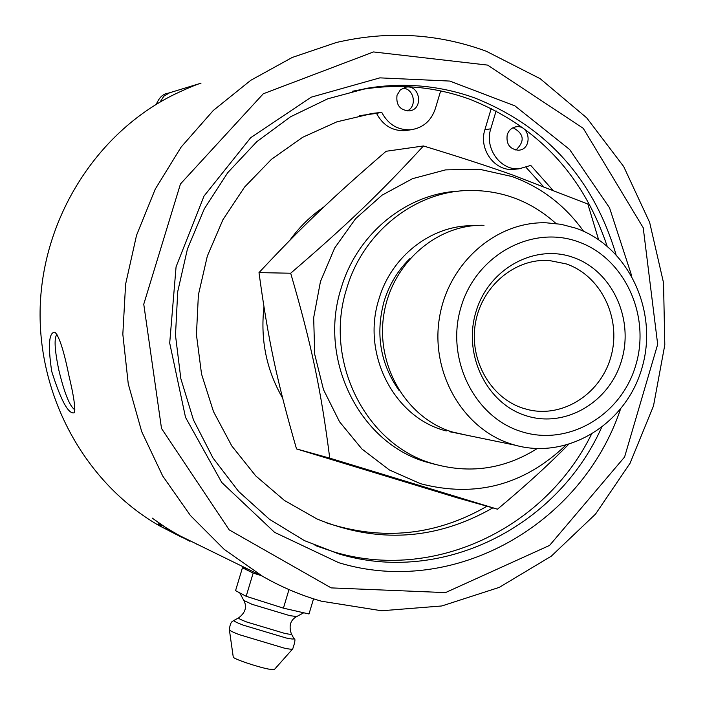 <?xml version="1.0" encoding="UTF-8"?>
<svg xmlns="http://www.w3.org/2000/svg" width="705" height="705" viewBox="0 0 705 705"><rect width="100%" height="100%" fill="white"/><g stroke="black" fill="none" stroke-linecap="round" stroke-linejoin="round"><path stroke-width="1.06" d="M166.195 528.917L173.641 532.883L166.213 528.882M175.43 533.2L167.843 528.909L175.43 533.209M180.365 536.152L186.957 539.801M165.137 527.111L152.148 518.069L164.741 526.908L180.295 536.276M180.277 536.091L165.499 527.64M165.622 527.446L167.605 528.609M177.845 534.637L179.546 535.65M189.98 541.317L180.198 536.232M205.146 548.155L206.186 548.666M198.872 545.088L196.298 543.969M160.114 524.679L158.325 523.806M158.361 523.824L161.85 525.771L158.237 524.009M181.802 537.272L174.012 533.306L181.802 537.272M321.489 601.215L381.608 610.768L441.85 605.956L499.307 587.362L551.301 556.174L595.522 514.095L630.067 463.22L653.491 405.948L664.806 344.886L663.528 282.784L649.658 222.428L623.705 166.565L586.71 117.85L540.189 78.696L486.186 51.201C437.717 33.487 387.82 30.571 336.479 42.459L292.231 57.458L250.742 80.317L213.298 110.474L181.114 147.107L155.241 189.143L136.532 235.311L125.605 284.185L122.829 334.249L128.257 383.908L141.705 431.636L162.679 475.963L190.456 515.566L224.111 549.301L262.542 576.267C281.33 587.071 300.982 595.39 321.489 601.215M177.493 535.104L159.057 525.586C85.464 483.304 37.365 396.562 40.194 306.816C43.12 217.078 96.911 132.751 173.721 94.717C186.966 88.451 196.06 84.609 200.995 83.19L168.61 93.078M51.694 371.315C47.843 345.203 48.918 332.161 54.911 332.187C59.246 336.364 63.917 350.87 68.94 375.721C73.954 396.589 75.682 408.953 74.113 412.822C68.341 414.232 60.868 400.396 51.694 371.315M288.988 589.591L283.419 608.151L246.168 596.298L235.558 590.631L242.441 567.798L248.019 569.155M313.549 598.818L309.001 613.985L283.419 608.151M261.194 575.606L253.165 573.077L246.168 596.298M253.165 573.077L242.441 567.798M292.557 649.058L274.404 669.477L268.887 669.151C257.607 667.053 233.461 658.893 233.267 657.13L233.24 656.937M496.108 110.905L490.759 128.83C484.317 148.121 500.259 170.469 519.109 168.812L530.75 165.411L552.464 189.76M492.83 507.882C436.21 540.18 377.545 543.846 316.845 518.889L284.45 500.471L255.739 475.893L231.786 445.93L213.483 411.588L201.542 374.073L196.439 334.699L198.387 294.901L207.323 256.109L222.921 219.74L244.573 187.081L271.487 159.295L302.639 137.308L336.893 121.833L373.015 113.338L381.749 112.368C388.252 124.618 398.017 130.407 411.05 129.738C423.026 127.869 431.099 120.925 435.267 108.887L440.66 90.91M397.038 95.157L400.369 89.826L405.842 87.173C420.198 84.283 423.864 109.548 409.314 110.888C399.964 110.288 395.866 105.045 397.038 95.157M507.23 134.743C508.851 130.081 511.936 127.42 516.501 126.741C530.548 124.829 532.583 149.768 518.431 150.218C509.741 149.24 506.014 144.076 507.23 134.743M515.707 169.156L513.073 169.42C494.337 171.068 478.483 148.878 484.89 129.711L491.253 108.429M407.129 110.949C417.571 106.543 413.994 88.204 402.67 88.231M515.866 150.077C525.11 141.247 524.176 133.8 513.055 127.72M408.671 130.125L405.657 130.619C392.703 131.297 382.991 125.543 376.532 113.373L381.749 112.368M376.532 113.373L359.427 115.673M326.045 522.722C382.251 541.132 435.901 535.633 486.988 506.234M543.062 186.146L526.133 167.473M315.082 545.467L333.756 551.856C433.372 582.092 544.692 528.882 591.266 434.677M607.111 246.054C583.194 174.99 537.272 126.001 469.354 99.079C434.685 86.636 398.924 83.41 362.062 89.403L352.297 91.289M470.852 225.952L466.631 225.908M446.283 430.94C394.421 418.206 361.119 354.174 378.911 299.202C391.337 256.065 431.698 224.974 473.134 225.706M449.561 431.777L453.729 432.421M556.007 223.52C531.27 201.313 502.471 190.288 469.618 190.456C415.386 190.879 363.075 231.971 346.684 288.592C323.507 360.317 365.137 443.93 431.812 463.361C468.957 474.289 504.084 469.363 537.192 448.574M436.36 464.718L425.679 461.837C359.444 442.529 318.096 359.55 341.105 288.371C356.986 233.716 406.591 193.417 459.017 191.143M523.348 408.336L528.512 409.755C563.982 418.162 601.938 392.782 611.367 355.082C621.255 317.514 600.669 275.54 566.141 263.882L549.186 260.498C515.029 258.127 481.771 286.01 475.478 322.925C468.851 359.779 490.539 398.078 523.348 408.336M572.971 257.325C611.799 270.456 634.227 318.528 621.625 360.308C609.596 402.282 565.181 428.464 526.053 415.721C486.75 403.613 462.841 354.738 475.928 311.945C488.424 268.957 534.328 243.569 572.971 257.325M568.274 444.67C549.195 464.234 525.595 485.736 497.483 509.195L329.746 458.144C321.013 389.803 311.487 344.472 290.68 273.223C347.847 224.084 380.303 192.897 423.458 145.97C458.127 156.51 487.701 166.124 512.183 174.831L587.855 204.053L598.58 239.63M583.581 231.275C565.075 205.428 541.237 187.186 512.068 176.55L479.277 169.209L445.525 169.887L412.531 178.665L382.013 195.197L355.584 218.691L334.681 247.993L320.449 281.577L313.672 317.673L314.721 354.359L323.507 389.68L339.546 421.784L361.921 448.997L389.398 469.971L420.524 483.7C475.364 498.003 523.736 485.234 565.639 445.401M423.458 145.97L386.102 151.275C332.143 197.805 302.912 225.644 258.999 272.615C268.217 340.224 276.862 380.682 296.514 448.918L457.351 497.853L497.483 509.195M290.68 273.223L258.999 272.615M329.746 458.144L296.514 448.918M521.356 431.592C474.148 417.193 445.287 358.466 461.044 307.001C476.095 255.307 531.341 224.957 577.633 241.577C624.163 257.448 650.891 315.02 635.831 365.023C621.457 415.254 568.345 446.758 521.356 431.592M511.768 444.185C463.352 429.336 430.588 373.456 439.294 318.704C447.534 263.873 495.5 221.344 545.961 222.78L561.083 224.296L575.774 228.173C628.049 246.142 658.364 310.262 642.361 366.635C627.08 423.229 568.556 460.145 515.152 445.181L511.768 444.185M466.922 435.249L452.081 431.918C406.512 417.968 375.677 365.816 383.802 314.765C391.495 263.644 436.518 223.97 484.018 225.283M282.617 398.105C266.499 370.16 260.277 339.775 263.961 306.939M289.764 240.379C299.352 227.045 310.773 215.862 324.027 206.829M56.99 334.311C53.959 337.81 54.585 349.768 58.85 370.187C64.428 393.293 69.769 406.485 74.862 409.781M331.165 587.891L229.204 529.869L161.507 428.455L143.758 304.199L180.462 183.961L263.282 93.774L373.509 51.941L487.64 65.107L583.255 128.319L643.224 227.768L657.677 344.348L624.586 457.007L549.583 545.414L445.472 592.605L331.165 587.891M631.645 275.673L609.543 207.816L569.631 149.504L514.923 105.873L449.816 81.075L379.845 77.867L311.302 97.149L250.698 137.686L204.027 196.052L176.074 266.798L169.702 343.062L185.521 417.351L221.749 482.467L274.589 532.346L338.708 562.687C453.844 597.849 581.484 524.82 620.374 409.499M601.409 427.882C556.765 527.261 441.656 585.185 338.515 553.804L304.384 540.603L269.451 519.277L238.625 491.455L212.989 457.986L193.47 419.942L180.815 378.567L175.492 335.28L177.731 291.553L187.451 248.918L204.318 208.839L227.724 172.69L256.796 141.679L290.513 116.801L327.693 98.832L367.041 88.257C404.124 82.238 440.096 85.49 474.967 98.021C546.331 126.592 593.337 178.726 615.985 254.426M156.369 104.12L157.347 103.679M303.732 612.786L296.717 616.558L289.817 615.65L252.082 604.335L243.807 600.457M296.717 616.558C290.46 619.986 288.653 625.714 291.315 633.742C291.976 634.562 289.702 634.429 284.494 633.328L246.776 622.022C241.013 619.827 238.29 618.444 238.598 617.897L238.783 617.8M291.456 634.007L293.774 638.395C294.549 639.356 291.976 639.215 286.054 637.972L243.199 625.132C236.66 622.63 233.575 621.052 233.945 620.418L234.157 620.303M293.941 638.704C295.571 638.43 295.166 641.814 292.725 648.873C292.505 649.49 289.72 649.261 284.379 648.159L239.101 634.606C233.205 632.314 229.962 630.728 229.381 629.838L229.345 629.583M490.759 128.83L484.89 129.711M399.25 390.737C380.321 363.895 375.254 334.108 384.075 301.379C389.222 284.564 397.928 270.218 410.178 258.338M169.79 92.655L163.851 96.206L160.017 102.093M176.382 534.073L177.775 534.769M262.542 576.267L179.264 535.483M176.285 534.029L174.884 533.341M173.43 532.627L171.703 531.782M171.271 531.57L170.443 531.165M169.931 530.909L168.627 530.275M168.143 530.037L159.057 525.586M233.267 657.13L229.381 629.838C230.35 620.003 233.522 621.413 233.945 620.418L238.598 617.897C245.375 612.707 247.155 606.961 243.921 600.678L239.753 592.879M405.842 87.173L404.723 87.42M516.501 126.741L515.505 126.891M519.109 168.812L513.073 169.42M411.05 129.738L405.657 130.619M367.86 114.342L373.015 113.338M469.706 225.926L471.857 225.838M425.679 461.837L431.812 463.361M541.123 260.498L549.186 260.498M515.152 445.181L455.263 432.852M362.062 89.403L367.041 88.257M168.513 93.122C161.877 93.862 158.616 99.158 156.387 104.032L156.316 104.305"/></g></svg>
